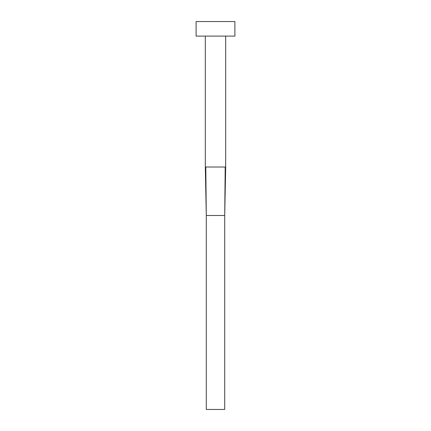 <?xml version="1.0" encoding="UTF-8"?>
<svg xmlns="http://www.w3.org/2000/svg" width="431" height="431" viewBox="0 0 431 431"><rect width="100%" height="100%" fill="white"/><g stroke="black" fill="none" stroke-linecap="round" stroke-linejoin="round"><path stroke-width="0.65" d="M205.318 167.012L225.682 167.012L225.682 36.096L225.682 167.012L225.208 167.012L224.713 215.5L225.208 167.012L205.318 167.012L205.318 36.096L205.318 167.012L206.287 215.5L205.792 167.012L206.287 215.5L224.713 215.5L224.713 409.45L206.287 409.45L206.287 215.5L224.713 215.5L224.713 409.45L206.287 409.45L206.287 215.5M196.105 21.55L196.105 36.096L234.895 36.096L234.895 21.55L196.105 21.55L196.105 36.096L234.895 36.096L234.895 21.55L196.105 21.55M225.682 167.012L224.713 215.5"/></g></svg>
